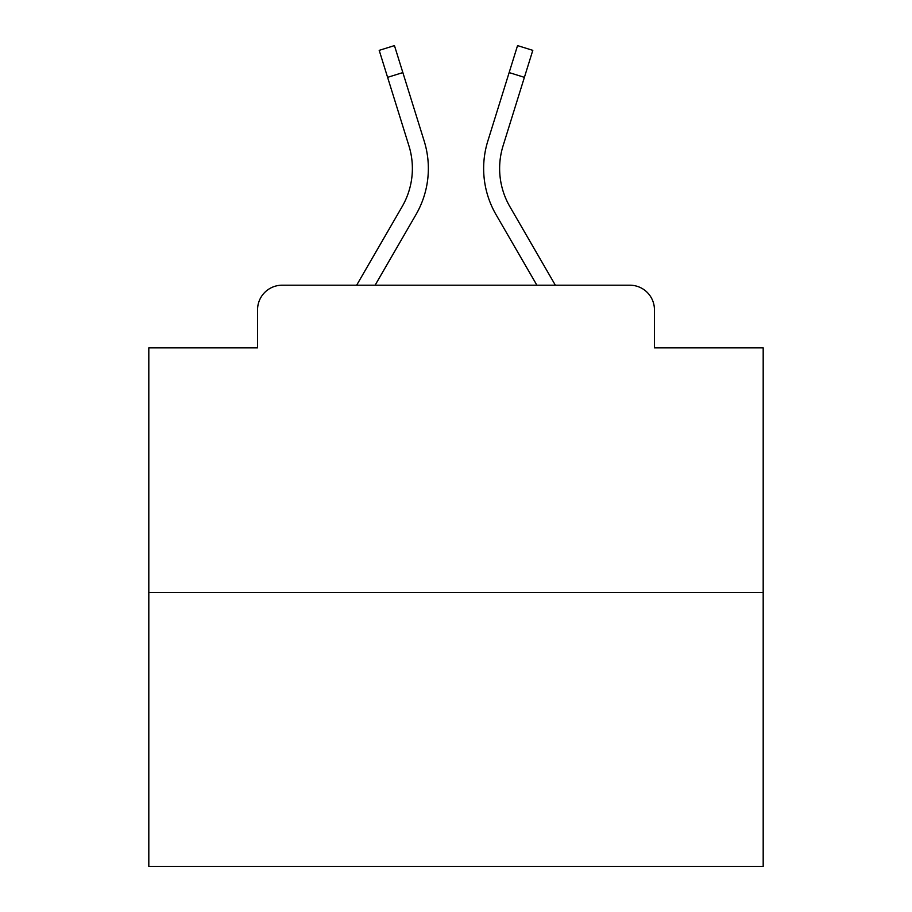<?xml version="1.0" encoding="UTF-8"?>
<svg xmlns="http://www.w3.org/2000/svg" width="912" height="912" viewBox="0 0 912 912"><rect width="100%" height="100%" fill="white"/><g stroke="black" fill="none" stroke-linecap="round" stroke-linejoin="round"><path stroke-width="1.37" d="M257.56 309.784L257.56 347.871L257.56 309.784A24.578 24.578 0 0 1 282.139 285.205L356.649 285.205L402.124 206.648A76.186 76.186 0 0 0 408.929 145.829L379.198 50.354L394.451 45.6L424.183 141.075A92.158 92.158 0 0 1 415.952 214.651L375.106 285.205M763.184 592.39L148.816 592.39L148.816 866.4L763.184 866.4L763.184 347.871L654.44 347.871L654.44 309.784A24.578 24.578 0 0 0 629.861 285.205L282.139 285.205M148.816 592.39L148.816 347.871L257.56 347.871M524.389 77.338L509.147 72.584L517.549 45.6L532.802 50.354L503.071 145.829A76.186 76.186 0 0 0 509.876 206.648A76.186 76.186 0 0 1 503.071 145.829A76.186 76.186 0 0 0 509.876 206.648A76.186 76.186 0 0 1 503.071 145.829A76.186 76.186 0 0 0 509.876 206.648A76.186 76.186 0 0 1 503.071 145.829A76.186 76.186 0 0 0 509.876 206.648A76.186 76.186 0 0 1 503.071 145.829A76.186 76.186 0 0 0 509.876 206.648A76.186 76.186 0 0 1 503.071 145.829A76.186 76.186 0 0 0 509.876 206.648A76.186 76.186 0 0 1 503.071 145.829A76.186 76.186 0 0 0 509.876 206.648A76.186 76.186 0 0 1 503.071 145.829A76.186 76.186 0 0 0 509.876 206.648A76.186 76.186 0 0 1 503.071 145.829A76.186 76.186 0 0 0 509.876 206.648A76.186 76.186 0 0 1 503.071 145.829A76.186 76.186 0 0 0 509.876 206.648A76.186 76.186 0 0 1 503.071 145.829A76.186 76.186 0 0 0 509.876 206.648A76.186 76.186 0 0 1 503.071 145.829A76.186 76.186 0 0 0 509.876 206.648A76.186 76.186 0 0 1 503.071 145.829A76.186 76.186 0 0 0 509.876 206.648A76.186 76.186 0 0 1 503.071 145.829A76.186 76.186 0 0 0 509.876 206.648A76.186 76.186 0 0 1 503.071 145.829A76.186 76.186 0 0 0 509.876 206.648A76.186 76.186 0 0 1 503.071 145.829A76.186 76.186 0 0 0 509.876 206.648A76.186 76.186 0 0 1 503.071 145.829A76.186 76.186 0 0 0 509.876 206.648A76.186 76.186 0 0 1 503.071 145.829A76.186 76.186 0 0 0 509.876 206.648A76.186 76.186 0 0 1 503.071 145.829A76.186 76.186 0 0 0 509.876 206.648L555.351 285.205L629.861 285.205M654.44 347.871L654.44 309.784M509.147 72.584L487.817 141.075A92.158 92.158 0 0 0 496.048 214.651L536.894 285.205M402.853 72.584L424.183 141.075L402.853 72.584L424.183 141.075L402.853 72.584L424.183 141.075L402.853 72.584L424.183 141.075L402.853 72.584L424.183 141.075L402.853 72.584L424.183 141.075L402.853 72.584L424.183 141.075L402.853 72.584L424.183 141.075L402.853 72.584L424.183 141.075L402.853 72.584L424.183 141.075L402.853 72.584L424.183 141.075L402.853 72.584L424.183 141.075L402.853 72.584L424.183 141.075L402.853 72.584L424.183 141.075L402.853 72.584L424.183 141.075L402.853 72.584L424.183 141.075L402.853 72.584L424.183 141.075L402.853 72.584L424.183 141.075L402.853 72.584L387.611 77.338M402.124 206.648A76.186 76.186 0 0 0 408.929 145.829A76.186 76.186 0 0 1 402.124 206.648A76.186 76.186 0 0 0 408.929 145.829A76.186 76.186 0 0 1 402.124 206.648A76.186 76.186 0 0 0 408.929 145.829A76.186 76.186 0 0 1 402.124 206.648A76.186 76.186 0 0 0 408.929 145.829A76.186 76.186 0 0 1 402.124 206.648A76.186 76.186 0 0 0 408.929 145.829A76.186 76.186 0 0 1 402.124 206.648A76.186 76.186 0 0 0 408.929 145.829A76.186 76.186 0 0 1 402.124 206.648A76.186 76.186 0 0 0 408.929 145.829A76.186 76.186 0 0 1 402.124 206.648A76.186 76.186 0 0 0 408.929 145.829A76.186 76.186 0 0 1 402.124 206.648A76.186 76.186 0 0 0 408.929 145.829A76.186 76.186 0 0 1 402.124 206.648A76.186 76.186 0 0 0 408.929 145.829A76.186 76.186 0 0 1 402.124 206.648A76.186 76.186 0 0 0 408.929 145.829A76.186 76.186 0 0 1 402.124 206.648A76.186 76.186 0 0 0 408.929 145.829A76.186 76.186 0 0 1 402.124 206.648A76.186 76.186 0 0 0 408.929 145.829"/></g></svg>
